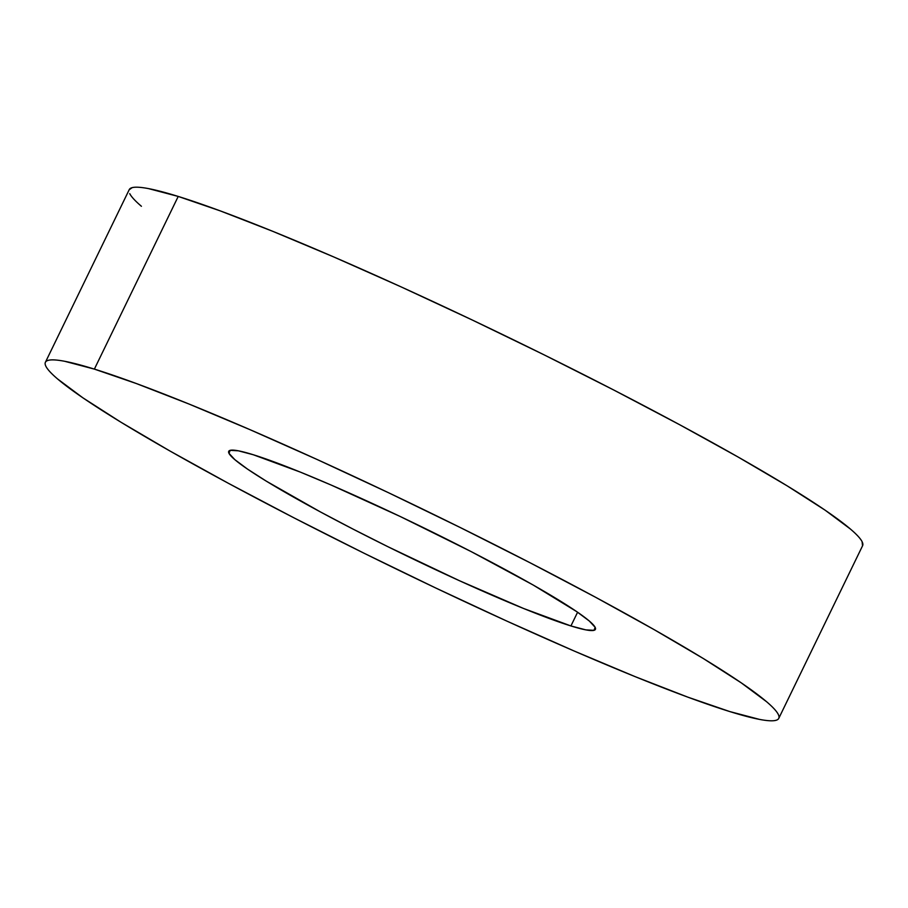 <?xml version="1.0" encoding="UTF-8"?>
<svg xmlns="http://www.w3.org/2000/svg" width="908" height="908" viewBox="0 0 908 908"><rect width="100%" height="100%" fill="white"/><g stroke="black" fill="none" stroke-linecap="round" stroke-linejoin="round"><path stroke-width="1.36" d="M778.758 718.387L862.6 545.708A407.624 32.711 -154.1 0 0 597.873 381.871A407.624 32.711 -154.1 0 0 178.218 196.434L94.375 369.113A407.624 32.711 25.9 0 1 514.019 554.538A407.624 32.711 25.9 0 1 778.758 718.387A407.624 32.711 25.9 0 1 729.782 711.566L687.844 697.151L635.316 676.71L574.208 651.036L506.868 621.106L435.897 588.066L363.995 553.199L293.954 517.832L228.441 483.328L169.989 451.026L120.843 422.152L82.878 397.817L57.579 378.954C51.359 373.653 47.454 369.431 45.899 366.299C44.333 363.166 45.128 361.18 48.283 360.328C51.438 359.489 56.898 359.806 64.661 361.282L94.375 369.113L178.218 196.434A407.624 32.711 -154.1 0 0 129.242 189.613L45.4 362.292A407.624 32.711 25.9 0 1 94.375 369.113L136.302 383.528L188.83 403.958L249.938 429.643L317.278 459.573L388.261 492.601L460.152 527.48L530.204 562.846L595.716 597.339L654.169 629.653L703.314 658.527L741.269 682.861L766.579 701.714C772.799 707.026 776.692 711.236 778.258 714.369C779.824 717.513 779.03 719.499 775.863 720.339C772.708 721.19 767.26 720.873 759.497 719.397L729.782 711.566A407.624 32.711 25.9 0 1 310.127 526.129A407.624 32.711 25.9 0 1 45.4 362.292M570.928 625.952L577.59 612.23L570.928 625.952A203.812 16.355 25.9 0 1 361.1 533.234A203.812 16.355 25.9 0 1 228.737 451.31A203.812 16.355 25.9 0 1 253.23 454.726A203.812 16.355 25.9 0 1 463.046 547.445A203.812 16.355 25.9 0 1 595.41 629.357A203.812 16.355 25.9 0 1 570.928 625.952L585.785 629.868L593.968 630.345L595.171 627.36L589.326 621.027L576.671 611.595L533.121 584.99L471.139 551.587L400.167 516.47L331.011 484.986L300.457 472.149L253.23 454.726L238.361 450.811L230.178 450.334L228.986 453.319L234.832 459.641L247.475 469.073L266.453 481.24L320.263 511.84L353.008 529.08L388.034 546.764L459.471 580.723L523.7 608.53L570.928 625.952M862.532 545.856L862.101 541.701C860.546 538.569 856.641 534.347 850.421 529.046L825.122 510.183L787.157 485.848L738.011 456.974L679.559 424.672L614.046 390.168L544.005 354.801L472.103 319.934L401.132 286.894L333.792 256.964L272.684 231.29L220.156 210.849L178.218 196.434L148.503 188.603C140.74 187.127 135.292 186.81 132.137 187.661L129.174 189.761M129.742 193.631C131.308 196.764 135.201 200.974 141.421 206.286"/></g></svg>

